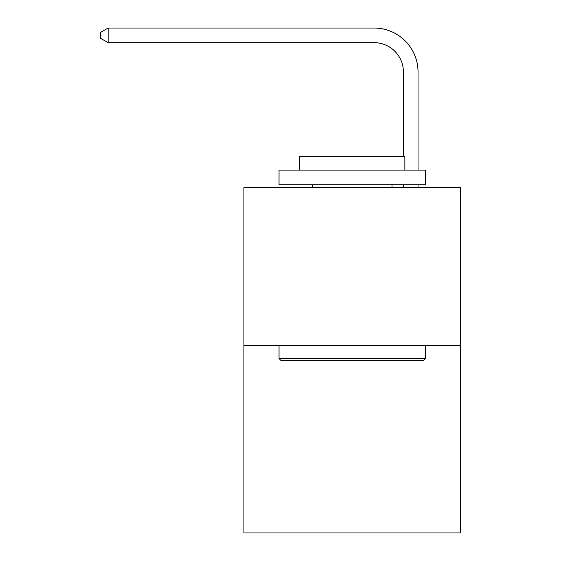 <?xml version="1.0" encoding="UTF-8"?>
<svg xmlns="http://www.w3.org/2000/svg" width="561" height="561" viewBox="0 0 561 561"><rect width="100%" height="100%" fill="white"/><g stroke="black" fill="none" stroke-linecap="round" stroke-linejoin="round"><path stroke-width="0.84" d="M460.469 345.667L460.469 187.647L243.923 187.647L243.923 532.95L460.469 532.95L460.469 345.667L243.923 345.667M403.401 156.631L403.401 71.941A29.263 29.263 0 0 0 374.138 42.678L108.14 42.678L100.531 38.295L100.531 32.44L108.14 28.05L374.138 28.05A43.891 43.891 0 0 1 418.036 71.941L418.036 170.088M403.401 71.941A29.263 29.263 0 0 0 374.138 42.678A29.263 29.263 0 0 1 403.401 71.941A29.263 29.263 0 0 0 374.138 42.678A29.263 29.263 0 0 1 403.401 71.941A29.263 29.263 0 0 0 374.138 42.678A29.263 29.263 0 0 1 403.401 71.941A29.263 29.263 0 0 0 374.138 42.678A29.263 29.263 0 0 1 403.401 71.941A29.263 29.263 0 0 0 374.138 42.678A29.263 29.263 0 0 1 403.401 71.941A29.263 29.263 0 0 0 374.138 42.678A29.263 29.263 0 0 1 403.401 71.941A29.263 29.263 0 0 0 374.138 42.678A29.263 29.263 0 0 1 403.401 71.941A29.263 29.263 0 0 0 374.138 42.678A29.263 29.263 0 0 1 403.401 71.941A29.263 29.263 0 0 0 374.138 42.678A29.263 29.263 0 0 1 403.401 71.941A29.263 29.263 0 0 0 374.138 42.678A29.263 29.263 0 0 1 403.401 71.941A29.263 29.263 0 0 0 374.138 42.678A29.263 29.263 0 0 1 403.401 71.941A29.263 29.263 0 0 0 374.138 42.678A29.263 29.263 0 0 1 403.401 71.941A29.263 29.263 0 0 0 374.138 42.678A29.263 29.263 0 0 1 403.401 71.941A29.263 29.263 0 0 0 374.138 42.678A29.263 29.263 0 0 1 403.401 71.941A29.263 29.263 0 0 0 374.138 42.678A29.263 29.263 0 0 1 403.401 71.941A29.263 29.263 0 0 0 374.138 42.678A29.263 29.263 0 0 1 403.401 71.941A29.263 29.263 0 0 0 374.138 42.678A29.263 29.263 0 0 1 403.401 71.941A29.263 29.263 0 0 0 374.138 42.678A29.263 29.263 0 0 1 403.401 71.941A29.263 29.263 0 0 0 374.138 42.678M108.14 42.678L108.14 28.05L374.138 28.05M423.597 360.302L280.795 360.302L279.034 358.542L425.35 358.542L423.597 360.302M279.034 170.088L425.35 170.088L425.35 184.723L279.034 184.723L279.034 170.088M404.867 170.088L404.867 156.631L299.518 156.631L299.518 170.088M279.034 345.667L279.034 358.542M425.35 345.667L425.35 358.542M312.4 184.723L312.4 187.647M391.992 184.723L391.992 187.647M418.036 184.723L418.036 187.647M403.401 187.647L403.401 184.723"/></g></svg>
